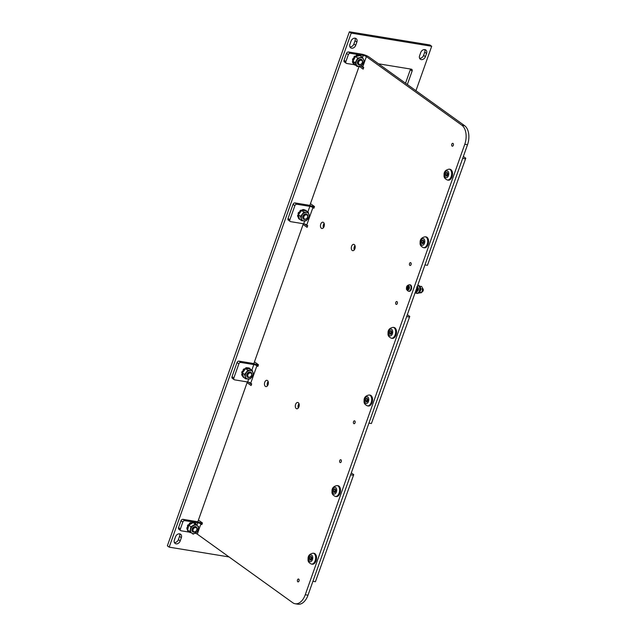 <?xml version="1.0" encoding="UTF-8"?>
<svg xmlns="http://www.w3.org/2000/svg" width="636" height="636" viewBox="0 0 636 636"><rect width="100%" height="100%" fill="white"/><g stroke="black" fill="none" stroke-linecap="round" stroke-linejoin="round"><path stroke-width="0.95" d="M355.023 38.176A3.689 2.822 -54.3 0 1 355.047 40.744L353.894 43.987A3.689 2.822 -54.3 0 1 349.927 46.913M356.868 42.048A3.689 2.822 125.7 0 0 356.112 38.581A3.689 2.822 125.7 0 0 355.158 38.192A3.689 2.822 125.7 0 0 351.056 41.102L349.911 44.345A3.689 2.822 125.7 0 0 350.659 47.811A3.689 2.822 125.7 0 0 355.715 45.299L356.868 42.048L355.047 40.744M179.511 533.819A3.689 2.822 -54.3 0 1 179.527 536.387L178.382 539.63A3.689 2.822 -54.3 0 1 174.415 542.556M181.347 537.69A3.689 2.822 125.7 0 0 180.6 534.224A3.689 2.822 125.7 0 0 179.646 533.835A3.689 2.822 125.7 0 0 175.544 536.744L174.391 539.988A3.689 2.822 125.7 0 0 175.146 543.454A3.689 2.822 125.7 0 0 180.203 540.942L181.347 537.69L179.527 536.387M424.713 49.576A3.689 2.822 -54.3 0 1 424.737 52.144L423.584 55.388A3.689 2.822 -54.3 0 1 419.617 58.313M426.557 53.456A3.689 2.822 125.7 0 0 425.802 49.982A3.689 2.822 125.7 0 0 424.848 49.592A3.689 2.822 125.7 0 0 420.746 52.502L419.601 55.745A3.689 2.822 125.7 0 0 420.348 59.22A3.689 2.822 125.7 0 0 425.405 56.699L426.557 53.456L424.737 52.144M303.364 223.729L253.812 363.665M247.34 381.934L197.788 521.87M415.952 90.71L431.693 46.277L351.207 33.112L169.176 547.151L229.04 556.945M407.342 84.524L412.128 71.017A1.773 1.351 125.7 0 0 411.762 69.356A1.773 1.351 125.7 0 0 411.309 69.165L378.515 63.799M359.101 66.351L309.835 205.46M410.419 69.022A1.773 1.351 -54.3 0 1 410.307 69.714L405.522 83.213M169.176 547.151L167.355 545.839L349.387 31.8L429.872 44.965L431.693 46.277M351.207 33.112L349.387 31.8M321.371 228.276A3.196 1.924 -80.7 0 0 321.888 228.499A3.196 1.924 -80.7 0 0 324.209 226.114A3.196 1.924 -80.7 0 0 323.446 222.425A3.196 1.924 -80.7 0 0 322.921 222.203A3.196 1.924 -80.7 0 0 320.608 224.588A3.196 1.924 -80.7 0 0 321.371 228.276M265.379 386.386A3.196 1.924 -80.7 0 0 265.904 386.609A3.196 1.924 -80.7 0 0 268.217 384.224A3.196 1.924 -80.7 0 0 267.454 380.527A3.196 1.924 -80.7 0 0 266.929 380.312A3.196 1.924 -80.7 0 0 264.616 382.697A3.196 1.924 -80.7 0 0 265.379 386.386M452.077 146.089A1.455 0.875 -80.7 0 0 452.315 146.193A1.455 0.875 -80.7 0 0 453.373 145.103A1.455 0.875 -80.7 0 0 453.023 143.426A1.455 0.875 -80.7 0 0 452.784 143.323A1.455 0.875 -80.7 0 0 451.727 144.412A1.455 0.875 -80.7 0 0 452.077 146.089M409.83 265.387A1.455 0.875 -80.7 0 0 410.069 265.482A1.455 0.875 -80.7 0 0 411.126 264.401A1.455 0.875 -80.7 0 0 410.777 262.724A1.455 0.875 -80.7 0 0 410.538 262.62A1.455 0.875 -80.7 0 0 409.489 263.709A1.455 0.875 -80.7 0 0 409.83 265.387M396.053 304.294A1.455 0.875 -80.7 0 0 396.292 304.39A1.455 0.875 -80.7 0 0 397.349 303.308A1.455 0.875 -80.7 0 0 396.999 301.631A1.455 0.875 -80.7 0 0 396.761 301.528A1.455 0.875 -80.7 0 0 395.711 302.617A1.455 0.875 -80.7 0 0 396.053 304.294M353.807 423.592A1.455 0.875 -80.7 0 0 354.045 423.687A1.455 0.875 -80.7 0 0 355.103 422.606A1.455 0.875 -80.7 0 0 354.753 420.929A1.455 0.875 -80.7 0 0 354.514 420.825A1.455 0.875 -80.7 0 0 353.465 421.907A1.455 0.875 -80.7 0 0 353.807 423.592M297.791 581.789A1.455 0.875 -80.7 0 0 298.022 581.892A1.455 0.875 -80.7 0 0 299.079 580.803A1.455 0.875 -80.7 0 0 298.729 579.126A1.455 0.875 -80.7 0 0 298.491 579.03A1.455 0.875 -80.7 0 0 297.441 580.112A1.455 0.875 -80.7 0 0 297.791 581.789M340.029 462.491A1.455 0.875 -80.7 0 0 340.268 462.595A1.455 0.875 -80.7 0 0 341.325 461.513A1.455 0.875 -80.7 0 0 340.976 459.828A1.455 0.875 -80.7 0 0 340.737 459.733A1.455 0.875 -80.7 0 0 339.688 460.814A1.455 0.875 -80.7 0 0 340.029 462.491M296.225 408.55A3.196 1.924 -80.7 0 0 296.742 408.773A3.196 1.924 -80.7 0 0 299.063 406.388A3.196 1.924 -80.7 0 0 298.3 402.691A3.196 1.924 -80.7 0 0 297.775 402.477A3.196 1.924 -80.7 0 0 295.454 404.862A3.196 1.924 -80.7 0 0 296.225 408.55M352.209 250.441A3.196 1.924 -80.7 0 0 352.734 250.664A3.196 1.924 -80.7 0 0 355.055 248.279A3.196 1.924 -80.7 0 0 354.284 244.59A3.196 1.924 -80.7 0 0 353.767 244.367A3.196 1.924 -80.7 0 0 351.446 246.752A3.196 1.924 -80.7 0 0 352.209 250.441M324.137 223.403A3.196 1.924 -80.7 0 0 323.422 227.752M268.146 381.505A3.196 1.924 -80.7 0 0 267.43 385.861M344.06 60.293L345.881 61.605A1.773 1.351 125.7 0 0 346.246 63.266L344.426 61.962A1.773 1.351 -54.3 0 1 344.06 60.293L346.509 53.376A1.773 1.351 -54.3 0 1 348.48 51.985L361.471 54.108A5.843 1.336 19.5 0 1 369.126 57.057L464.598 125.666A14.739 8.88 99.3 0 1 467.516 144.73L307.999 595.193A14.739 8.88 99.3 0 1 297.91 604.2L295.16 603.755A14.739 8.88 -80.7 0 0 305.256 594.747L307.999 595.193M251.53 384.343L248.541 382.196M307.554 226.146L304.565 223.991M363.577 67.941L360.827 65.961M298.992 403.669A3.196 1.924 -80.7 0 0 298.276 408.026M354.975 245.568A3.196 1.924 -80.7 0 0 354.268 249.916M232.021 376.703L233.841 378.007A1.773 1.351 125.7 0 0 234.199 379.676L232.379 378.364A1.773 1.351 -54.3 0 1 232.021 376.703L237.037 362.528A1.773 1.351 -54.3 0 1 239.001 361.137L251.991 363.259A5.843 1.336 19.5 0 1 258.248 365.374M348.48 51.985L350.301 53.289L363.291 55.419L362.528 57.566M345.881 61.605L348.337 54.688L346.509 53.376M346.246 63.266A1.773 1.351 125.7 0 0 346.707 63.457L354.204 64.681M350.301 53.289A1.773 1.351 125.7 0 0 348.337 54.688M198.424 520.073L202.447 522.967L201.843 524.652L200.881 523.961A2.361 0.541 19.5 0 0 197.788 522.768L184.806 520.645A1.773 1.351 125.7 0 0 182.834 522.045L181.014 520.733A1.773 1.351 -54.3 0 1 182.985 519.334L195.968 521.464A5.843 1.336 19.5 0 1 202.232 523.571M248.692 379.032L247.643 381.982A2.361 0.541 -160.5 0 1 250.735 383.174L251.705 383.866L251.101 385.559L247.086 382.673M254.448 361.876L258.47 364.762L257.866 366.447L256.904 365.756A2.361 0.541 19.5 0 0 253.812 364.571L251.872 370.041M304.676 220.93L303.666 223.785A2.361 0.541 -160.5 0 1 306.759 224.969L307.721 225.669L307.124 227.354L303.11 224.468M310.471 203.671L314.494 206.557L313.89 208.25L312.928 207.559A2.361 0.541 19.5 0 0 309.835 206.366L307.864 211.939M360.986 65.913A2.361 0.541 -160.5 0 1 362.782 66.772L363.744 67.464L363.148 69.157L359.221 66.335M467.516 144.73L464.773 144.285L305.256 594.747M464.773 144.285A14.739 8.88 -80.7 0 0 461.847 125.213L464.598 125.666M363.291 55.419A2.361 0.541 19.5 0 1 366.384 56.604L461.847 125.213M295.16 603.755A14.739 8.88 -80.7 0 1 292.751 602.729L197.287 534.121L200.881 523.961M195.276 533.199A2.361 0.541 -160.5 0 1 197.287 534.121M314.271 207.169A5.843 1.336 19.5 0 0 308.015 205.054L295.025 202.932L296.845 204.243L309.835 206.366M233.841 378.007L238.858 363.84L237.037 362.528M239.001 361.137L240.829 362.44L253.812 364.571M240.829 362.44A1.773 1.351 125.7 0 0 238.858 363.84M234.199 379.676A1.773 1.351 125.7 0 0 234.66 379.859L247.643 381.982M288.044 218.498L289.865 219.802A1.773 1.351 125.7 0 0 290.223 221.471L288.402 220.159A1.773 1.351 -54.3 0 1 288.044 218.498L293.061 204.323A1.773 1.351 -54.3 0 1 295.025 202.932M289.865 219.802L294.881 205.635L293.061 204.323M290.223 221.471A1.773 1.351 125.7 0 0 290.684 221.654L303.666 223.785M296.845 204.243A1.773 1.351 125.7 0 0 294.881 205.635M180.386 528.953A1.773 1.351 125.7 0 0 180.751 530.623L178.923 529.311A1.773 1.351 -54.3 0 1 178.565 527.649L180.386 528.953L182.834 522.045M178.565 527.649L181.014 520.733M180.751 530.623A1.773 1.351 125.7 0 0 181.204 530.806L189.655 532.189M312.912 581.312L315.408 581.717L353.735 474.631L351.31 472.882M350.635 474.798L353.123 475.203M353.735 474.631L315.408 581.717M196.929 529.144A2.321 1.773 125.7 0 0 194.95 527.602A2.321 1.773 125.7 0 0 192.97 530.217A2.321 1.773 125.7 0 0 194.958 531.76A2.321 1.773 125.7 0 0 196.929 529.144M192.175 530.138A2.902 2.218 -54.3 0 1 193.662 527.339A2.902 2.218 -54.3 0 1 196.341 527.109A2.902 2.218 -54.3 0 1 197.12 528.786A2.902 2.218 -54.3 0 1 195.634 531.585A2.902 2.218 -54.3 0 1 192.954 531.815A2.902 2.218 -54.3 0 1 192.175 530.138M251.681 374.532A2.321 1.773 125.7 0 0 249.694 372.99A2.321 1.773 125.7 0 0 247.722 375.614A2.321 1.773 125.7 0 0 249.702 377.156A2.321 1.773 125.7 0 0 251.681 374.532M246.927 375.534A2.902 2.218 -54.3 0 1 248.414 372.736A2.902 2.218 -54.3 0 1 251.093 372.505A2.902 2.218 -54.3 0 1 251.872 374.183A2.902 2.218 -54.3 0 1 250.377 376.981A2.902 2.218 -54.3 0 1 247.706 377.212A2.902 2.218 -54.3 0 1 246.927 375.534M307.665 216.439A2.321 1.773 125.7 0 0 305.685 214.889A2.321 1.773 125.7 0 0 303.706 217.512A2.321 1.773 125.7 0 0 305.693 219.054A2.321 1.773 125.7 0 0 307.665 216.439M302.911 217.433A2.902 2.218 -54.3 0 1 304.398 214.634A2.902 2.218 -54.3 0 1 307.077 214.404A2.902 2.218 -54.3 0 1 307.856 216.081A2.902 2.218 -54.3 0 1 306.369 218.879A2.902 2.218 -54.3 0 1 303.69 219.11A2.902 2.218 -54.3 0 1 302.911 217.433M362.417 61.827A2.321 1.773 125.7 0 0 360.429 60.285A2.321 1.773 125.7 0 0 358.458 62.908A2.321 1.773 125.7 0 0 360.437 64.451A2.321 1.773 125.7 0 0 362.417 61.827M357.655 62.829A2.902 2.218 -54.3 0 1 359.149 60.03A2.902 2.218 -54.3 0 1 361.828 59.792A2.902 2.218 -54.3 0 1 362.607 61.477A2.902 2.218 -54.3 0 1 361.113 64.276A2.902 2.218 -54.3 0 1 358.442 64.506A2.902 2.218 -54.3 0 1 357.655 62.829M196.802 527.602A3.005 2.298 125.7 0 0 192.613 527.975A3.005 2.298 125.7 0 0 193.567 532.101M194.083 526.799A2.902 2.218 125.7 0 0 192.621 527.983A2.902 2.218 125.7 0 0 192.446 528.246M197.335 531.426A4.643 3.554 125.7 0 0 198.313 529.263A4.643 3.554 125.7 0 0 197.192 525.575A4.643 3.554 125.7 0 0 193.344 525.638A4.643 3.554 125.7 0 0 190.617 529.398A4.643 3.554 125.7 0 0 191.738 533.087A4.643 3.554 125.7 0 0 195.586 533.024A4.643 3.554 125.7 0 0 197.335 531.426M195.316 524.207L190.935 526.759L189.87 531.728L193.177 534.145L197.565 531.593L198.631 526.624L193.106 522.617L191.635 523.476A0.676 0.517 125.7 0 1 191.523 523.348A4.913 3.76 125.7 0 0 190.013 524.271L189.878 524.008M189.305 523.73L189.305 524.207A0.676 0.517 -54.3 0 1 188.9 524.628L188.534 525.058A5.517 4.213 125.7 0 0 187.835 526.258L187.835 526.505M187.882 526.521L187.517 526.218L187.763 526.584A0.676 0.517 -54.3 0 1 187.604 527.133L187.183 527.371L187.922 527.856A0.676 0.517 125.7 0 0 188.184 527.673L188.51 526.163A4.913 3.76 125.7 0 0 188.248 526.743L187.978 526.624M193.781 523.102A4.913 3.76 125.7 0 1 194.067 523.182L193.964 522.506L193.209 522.347A5.183 3.967 125.7 0 0 193.153 522.339A5.183 3.967 125.7 0 0 192.12 522.267L192.66 522.387L191.651 522.951A0.676 0.517 -54.3 0 1 191.42 523.07L191.523 523.348M187.771 529.55A0.676 0.517 -54.3 0 1 187.763 529.621L187.509 530.019L188.24 530.48M189.949 523.595A5.517 4.213 125.7 0 1 191.078 522.903L190.498 522.705A5.183 3.967 125.7 0 0 189.417 523.372M193.964 522.506A5.517 4.213 125.7 0 0 193.916 522.498A5.517 4.213 125.7 0 0 192.835 522.426M191.635 523.476L190.021 524.414A0.676 0.517 125.7 0 0 190.013 524.271M188.105 524.732A5.183 3.967 125.7 0 0 187.429 525.885L187.739 526.163M186.928 527.642A5.183 3.967 125.7 0 0 186.928 528.85L187.294 529.414A5.517 4.213 125.7 0 1 187.294 528.158L187.183 527.371M187.922 527.856A4.913 3.76 125.7 0 0 187.866 529.144L188.184 527.673M187.429 530.337L187.731 530.853L187.429 530.337M187.835 531.012L187.835 531.02A5.517 4.213 125.7 0 0 188.526 531.839L189.178 531.585A4.913 3.76 125.7 0 1 188.32 530.615L189.449 531.442A0.676 0.517 125.7 0 0 189.178 531.585M191.07 532.626A5.517 4.213 125.7 0 1 189.949 532.547L189.305 531.537L190.005 531.99A4.913 3.76 125.7 0 0 190.307 532.07L189.449 531.442M194.242 523.054L195.061 523.333L194.521 522.999M195.832 524.692L196.079 524.032A5.517 4.213 125.7 0 0 195.379 523.213L195.173 523.158M195.737 524.509A4.913 3.76 125.7 0 0 194.902 523.587L195.021 523.404M190.307 532.07L193.177 534.145M187.866 529.144L187.66 530.138L188.32 530.615M190.021 524.414L188.725 525.169L188.51 526.163M190.935 526.759L188.725 525.169M189.87 531.728L187.66 530.138M187.199 528.039L187.7 527.888M189.822 523.531L189.918 524.072M358.481 55.412L358.497 55.722A0.676 0.517 125.7 0 0 358.545 55.896L356.86 56.23A0.676 0.517 125.7 0 0 356.907 56.079L356.216 55.531L357.042 55.388L356.86 55.769M360.835 56.262L360.803 55.849A5.517 4.213 125.7 0 0 359.873 55.324L358.481 55.626M356.216 55.531L356.08 56A0.676 0.517 -54.3 0 1 355.588 56.278L355.548 56.278M362.289 60.293A3.005 2.298 125.7 0 0 358.831 59.903A3.005 2.298 125.7 0 0 357.392 62.845A3.005 2.298 125.7 0 0 359.054 64.785M358.211 58.743A4.643 3.554 125.7 0 0 356.669 60.579A4.643 3.554 125.7 0 0 356.391 64.808A4.643 3.554 125.7 0 0 359.674 66.255A4.643 3.554 125.7 0 0 363.228 63.465A4.643 3.554 125.7 0 0 363.506 59.235A4.643 3.554 125.7 0 0 360.222 57.789A4.643 3.554 125.7 0 0 358.211 58.743M355.174 62.765L357.178 66.549L361.733 65.651L364.293 60.969L362.289 57.184L357.726 58.083L355.174 62.765L352.964 61.175L353.362 61.931A4.913 3.76 125.7 0 0 353.767 63.258L353.481 63.385M353.036 60.611A0.676 0.517 -54.3 0 1 352.972 60.961L352.606 61.287L353.346 61.756M353.87 57.383L353.982 57.836A0.676 0.517 -54.3 0 1 353.664 58.337L353.211 58.44L353.95 58.941A4.913 3.76 125.7 0 0 353.473 60.245L354.642 58.107A0.676 0.517 125.7 0 0 354.586 57.924L354.387 57.709M353.767 63.147L354.339 64.005A4.913 3.76 125.7 0 0 354.57 64.204L354.387 63.87A0.676 0.517 125.7 0 1 354.339 64.005M353.616 63.846L354.18 64.172M353.966 64.403L354.069 64.578A5.517 4.213 125.7 0 0 354.999 65.103M357.042 55.388A5.517 4.213 125.7 0 1 358.235 55.125L357.551 54.966A5.183 3.967 125.7 0 0 356.414 55.221M358.497 55.722A4.913 3.76 125.7 0 0 356.907 56.079M353.902 57.017A5.183 3.967 125.7 0 1 354.848 56.103L355.19 56.111M355.739 56.405L355.357 56.342A5.517 4.213 125.7 0 0 354.371 57.296M354.642 58.107L355.007 57.431A4.913 3.76 125.7 0 0 354.586 57.924M352.893 58.631A5.183 3.967 125.7 0 0 352.487 59.864L352.861 60.325A5.517 4.213 125.7 0 1 353.282 59.037L353.211 58.44M353.044 61.851L352.789 62.185L352.416 61.589A5.183 3.967 125.7 0 0 352.726 62.67L353.004 63.139M352.789 62.185A5.517 4.213 125.7 0 0 353.107 63.306M353.362 61.931L354.045 63.218A0.676 0.517 125.7 0 0 353.767 63.258M362.289 57.184L360.079 55.594L358.545 55.896M354.57 64.204L357.178 66.549M353.473 60.245L352.964 61.175M356.86 56.23L355.516 56.493L355.007 57.431M357.726 58.083L355.516 56.493M354.045 63.218L354.387 63.87M352.694 62.042L353.123 61.835M353.179 58.941L353.735 58.894M354.26 57.224L354.451 57.757M356.899 55.348L356.883 55.849M313.182 553.177L314.049 553.32A5.517 3.323 99.3 0 1 316.553 557.732A5.517 3.323 99.3 0 1 312.268 564.204L311.401 564.06A5.517 3.323 99.3 0 0 315.687 557.589A5.517 3.323 99.3 0 0 313.182 553.177C309.501 553.861 307.808 555.896 308.094 559.29C307.768 561.31 308.865 562.9 311.401 564.06M309.414 558.726L310.05 560.244L311.29 559.871L311.879 557.979L311.243 556.46L310.002 556.834L309.414 558.726L310.837 558.965L311.227 559.887M311.489 557.049L310.837 558.965M311.425 557.072L310.002 556.834M337.136 485.546L338.002 485.689A5.517 3.323 99.3 0 1 340.506 490.094A5.517 3.323 99.3 0 1 336.221 496.565L335.355 496.43A5.517 3.323 99.3 0 0 339.632 489.951A5.517 3.323 99.3 0 0 337.136 485.546C333.455 486.222 331.761 488.257 332.048 491.66C331.714 493.671 332.819 495.261 335.355 496.43M333.359 491.087L334.003 492.606L335.244 492.232L335.832 490.34L335.188 488.822L333.948 489.203L333.359 491.087L334.79 491.326L335.18 492.248M335.442 489.418L334.79 491.326M335.379 489.434L333.948 489.203M393.151 327.341L394.026 327.484A5.517 3.323 99.3 0 1 396.53 331.889A5.517 3.323 99.3 0 1 392.245 338.368L391.371 338.225A5.517 3.323 99.3 0 0 395.656 331.754A5.517 3.323 99.3 0 0 393.151 327.341C389.478 328.017 387.785 330.06 388.063 333.455C387.737 335.466 388.842 337.056 391.371 338.225M389.383 332.89L390.019 334.409L391.259 334.027L391.848 332.135L391.212 330.617L389.971 330.998L389.383 332.89L390.814 333.121L391.204 334.051M391.458 331.213L390.814 333.121M391.402 331.229L389.971 330.998M449.175 169.136L450.05 169.279A5.517 3.323 99.3 0 1 452.546 173.692A5.517 3.323 99.3 0 1 448.269 180.163L447.394 180.02A5.517 3.323 99.3 0 0 451.679 173.549A5.517 3.323 99.3 0 0 449.175 169.136C445.502 169.82 443.801 171.855 444.087 175.25C443.761 177.261 444.866 178.851 447.394 180.02M445.407 174.685L446.043 176.204L447.283 175.83L447.871 173.938L447.235 172.42L445.995 172.793L445.407 174.685L446.83 174.916L447.219 175.846M447.482 173.008L446.83 174.916M447.426 173.024L445.995 172.793M369.206 394.98L370.072 395.123A5.517 3.323 99.3 0 1 372.577 399.527A5.517 3.323 99.3 0 1 368.292 405.999L367.425 405.863A5.517 3.323 99.3 0 0 371.71 399.384A5.517 3.323 99.3 0 0 369.206 394.98C365.525 395.656 363.832 397.691 364.118 401.093C363.784 403.105 364.889 404.695 367.425 405.863M365.43 400.521L366.074 402.039L367.314 401.666L367.902 399.774L367.258 398.255L366.018 398.637L365.43 400.521L366.861 400.76L367.25 401.682M367.513 398.851L366.861 400.76M367.449 398.867L366.018 398.637M425.222 236.775L426.096 236.918A5.517 3.323 99.3 0 1 428.6 241.33A5.517 3.323 99.3 0 1 424.315 247.802L423.441 247.658A5.517 3.323 99.3 0 0 427.726 241.187A5.517 3.323 99.3 0 0 425.222 236.775C421.549 237.451 419.855 239.494 420.142 242.888C419.808 244.9 420.913 246.49 423.441 247.658M421.453 242.324L422.097 243.842L423.33 243.461L423.926 241.569L423.282 240.05L422.042 240.432L421.453 242.324L422.884 242.555L423.274 243.485M423.536 240.647L422.884 242.555M423.473 240.662L422.042 240.432M368.936 423.107L371.424 423.512L409.759 316.426L407.334 314.685M406.658 316.593L409.147 316.998M409.759 316.426L371.424 423.512M424.959 264.902L427.448 265.315L465.783 158.229L463.358 156.48M462.674 158.388L465.17 158.801M465.783 158.229L427.448 265.315M242.3 373.364A0.676 0.517 -54.3 0 1 242.237 373.706L241.879 374.032L242.61 374.509A0.676 0.517 125.7 0 0 242.769 374.35L243.19 375.956A0.676 0.517 125.7 0 0 243.055 375.995L242.761 376.122M243.055 375.876L243.453 376.933M251.554 372.998A3.005 2.298 125.7 0 0 251.037 372.346A3.005 2.298 125.7 0 0 247.42 373.292A3.005 2.298 125.7 0 0 247.388 377.108A3.005 2.298 125.7 0 0 248.318 377.49M246.394 378.412A4.643 3.554 125.7 0 0 248.159 379.032A4.643 3.554 125.7 0 0 251.991 376.941A4.643 3.554 125.7 0 0 253.041 372.64A4.643 3.554 125.7 0 0 250.266 370.422A4.643 3.554 125.7 0 0 246.434 372.513A4.643 3.554 125.7 0 0 245.385 376.814A4.643 3.554 125.7 0 0 246.394 378.412M252.254 370.311L247.849 370.224L244.59 374.485L245.742 378.825L250.147 378.913L253.406 374.66L252.254 370.311L249.161 368.705A4.913 3.76 125.7 0 0 248.684 368.538L248.016 367.998L249.097 368.013A5.517 4.213 125.7 0 1 250.035 368.53L250.075 368.944M243.103 370.128L243.222 370.573A0.676 0.517 -54.3 0 1 242.912 371.082L242.451 371.193L243.19 371.694A4.913 3.76 125.7 0 0 243.031 372.044L243.874 370.939A0.676 0.517 125.7 0 0 243.827 370.669L243.62 370.454M245.44 368.252L246.116 368.069L245.305 368.729A0.676 0.517 -54.3 0 1 244.82 369.007M248.302 367.846L247.706 368.324A0.676 0.517 -54.3 0 1 247.698 368.324M247.722 368.427A0.676 0.517 125.7 0 0 247.825 368.681L246.514 368.657A4.913 3.76 125.7 0 1 247.722 368.427L246.776 367.672A5.183 3.967 125.7 0 0 245.631 367.942M247.698 368.117L247.452 367.831A5.517 4.213 125.7 0 0 246.267 368.117L246.076 368.498M247.825 368.681L248.525 368.697A0.676 0.517 125.7 0 0 248.684 368.538M248.525 368.697L249.161 368.705M243.127 369.762A5.183 3.967 125.7 0 1 244.073 368.84L244.415 368.84M244.963 369.134L244.582 369.079A5.517 4.213 125.7 0 0 243.596 370.049M243.874 370.939L244.987 369.484A4.913 3.76 125.7 0 0 243.827 370.669M242.133 371.384A5.183 3.967 125.7 0 0 241.744 372.617L242.117 373.078A5.517 4.213 125.7 0 1 242.523 371.79L242.451 371.193M241.688 374.342A5.183 3.967 125.7 0 0 242.006 375.407L242.388 376.051A5.517 4.213 125.7 0 1 242.062 374.938L241.879 374.032M242.61 374.509A4.913 3.76 125.7 0 0 243.055 375.995M242.912 376.576L243.437 376.878M243.262 377.132L243.365 377.307A5.517 4.213 125.7 0 0 244.304 377.824M243.031 372.044L242.38 372.895L242.769 374.35M246.514 368.657L245.639 368.634L244.987 369.484M243.19 375.956L243.532 377.243L245.742 378.825M247.849 370.224L245.639 368.634M244.59 374.485L242.38 372.895M242.292 375.884L242.014 375.431M241.966 374.795L242.395 374.588M242.427 371.694L242.976 371.647M243.485 369.969L243.683 370.502M307.538 214.896A3.005 2.298 125.7 0 0 304.58 214.181A3.005 2.298 125.7 0 0 302.649 217.17A3.005 2.298 125.7 0 0 304.302 219.396M306.178 213.942A2.902 2.218 125.7 0 0 304.549 214.229A2.902 2.218 125.7 0 0 304.286 214.38M306.17 220.406A4.643 3.554 125.7 0 0 307.959 218.871A4.643 3.554 125.7 0 0 309.04 214.57A4.643 3.554 125.7 0 0 306.282 212.329A4.643 3.554 125.7 0 0 302.45 214.38A4.643 3.554 125.7 0 0 301.361 218.681A4.643 3.554 125.7 0 0 304.119 220.93A4.643 3.554 125.7 0 0 306.17 220.406M308.261 212.233L303.873 212.106L300.59 216.343L301.703 220.708L306.099 220.835L309.382 216.598L308.261 212.233L306.051 210.643L304.572 210.603A0.676 0.517 125.7 0 1 304.565 210.405A4.913 3.76 125.7 0 0 303.022 210.413L302.339 209.864L303.269 209.753L303.03 210.095M301.885 210.524L301.52 210.341A5.517 4.213 125.7 0 0 300.415 211.104L300.367 211.526L299.81 211.232L300.415 211.104M299.81 211.232L299.834 211.709A0.676 0.517 -54.3 0 1 299.445 212.154L298.992 212.17L299.723 212.678A0.676 0.517 125.7 0 0 300.001 212.655L301.003 211.359A4.913 3.76 125.7 0 0 300.518 211.772L300.367 211.526M300.963 210.134L300.963 210.142A5.183 3.967 125.7 0 0 299.898 210.874M298.594 217.107A0.676 0.517 -54.3 0 1 298.594 217.13L299.095 217.989A4.913 3.76 125.7 0 0 299.27 218.251L298.984 217.115A0.676 0.517 125.7 0 0 298.721 217.091L298.411 217.162M298.411 214.149A0.676 0.517 -54.3 0 1 298.292 214.698L297.879 214.96L298.618 215.445M302.339 209.864L302.132 210.301A0.676 0.517 -54.3 0 1 301.861 210.452M304.565 210.405L304.421 209.753L303.873 209.856M304.429 209.753L303.698 209.594A5.183 3.967 125.7 0 0 302.577 209.594M304.771 210.214L305.582 210.484L305.057 210.134M304.604 210.095L304.421 209.753A5.517 4.213 125.7 0 0 303.269 209.753M306.632 211.057A5.517 4.213 125.7 0 0 305.9 210.341L305.693 210.293M304.572 210.603L302.951 210.556A0.676 0.517 125.7 0 0 303.022 210.413M301.52 210.341L300.963 210.142M298.507 214.117L298.435 213.871A5.517 4.213 125.7 0 1 299.071 212.647L298.992 212.17M298.141 213.807L298.038 213.481A5.183 3.967 125.7 0 1 298.65 212.297M299.469 212.543L299.071 212.647M299.723 212.678A4.913 3.76 125.7 0 0 299.031 213.911L300.001 212.655M297.632 215.238A5.183 3.967 125.7 0 0 297.712 216.423L298.077 217.003A5.517 4.213 125.7 0 1 297.998 215.779L297.879 214.96M298.984 217.115L298.602 215.628A4.913 3.76 125.7 0 0 298.721 217.091M298.308 217.846L298.912 218.14M298.618 218.379L298.721 218.546A5.517 4.213 125.7 0 0 299.476 219.301L299.874 219.221M299.27 218.251L299.492 219.118L301.703 220.708M299.031 213.911L298.379 214.753L298.602 215.628M302.951 210.556L301.655 210.516L301.003 211.359M303.873 212.106L301.655 210.516M300.59 216.343L298.379 214.753M297.91 215.652L298.395 215.485M298.96 212.567L299.532 212.591M300.295 211.041L300.415 211.581M303.11 209.713L303.038 210.174M416.834 286.86L416.628 290.501L415.936 290.39M416.628 290.501L415.356 292.011M417.447 286.113A4.062 2.449 99.3 0 1 417.105 291.566A4.062 2.449 99.3 0 1 414.99 293.061M417.256 286.661A4.062 2.449 99.3 0 1 416.644 291.495A4.062 2.449 99.3 0 1 415.038 292.918M417.908 287.647A1.86 1.121 99.3 0 1 418.035 290.493A1.86 1.121 99.3 0 1 417.335 291.129M418.162 285.381A4.062 2.449 99.3 0 1 418.393 285.397A4.062 2.449 99.3 0 1 420.173 287.854A4.062 2.449 99.3 0 1 419.386 291.94A4.062 2.449 99.3 0 1 417.081 293.419A4.062 2.449 99.3 0 1 416.85 293.363M417.733 285.302A4.062 2.449 99.3 0 1 417.932 285.325A4.062 2.449 99.3 0 1 419.712 287.782A4.062 2.449 99.3 0 1 418.933 291.868A4.062 2.449 99.3 0 1 416.62 293.339A4.062 2.449 99.3 0 1 415.753 292.894M419.522 286.152A3.601 2.17 99.3 0 1 420.642 288.275A3.601 2.17 99.3 0 1 418.393 293.061M420.388 289.952L420.953 288.919L422.709 289.205L422.137 287.313L421.557 286.415L418.878 286.287M419.943 286.955L419.8 286.128M420.953 288.919L420.38 288.021M422.709 289.205L421.596 292.647L419.84 292.361L419.967 291.256M421.596 292.647L418.305 293.124M418.917 292.52L419.84 292.361M423.171 289.245A1.455 0.875 99.3 0 1 423.202 289.34A1.455 0.875 99.3 0 1 423.29 289.897A1.455 0.875 99.3 0 1 422.892 291.216A1.455 0.875 99.3 0 1 422.829 291.296M422.042 291.86A1.741 1.049 -80.7 0 0 422.765 291.391A1.741 1.049 -80.7 0 0 423.242 289.809A1.741 1.049 -80.7 0 0 423.139 289.134A1.741 1.049 -80.7 0 0 422.59 288.458M409.536 284.713L410.133 284.809A3.307 1.995 99.3 0 1 411.635 287.456A3.307 1.995 99.3 0 1 409.059 291.344L408.463 291.24A3.307 1.995 99.3 0 0 411.039 287.361A3.307 1.995 99.3 0 0 409.536 284.713C407.302 285.198 406.293 286.423 406.515 288.394C406.11 289.189 406.762 290.135 408.463 291.24M407.263 288.076L407.692 289.094L408.519 288.839L408.908 287.575L408.479 286.566L407.66 286.82L407.263 288.076L408.471 288.855M408.646 286.963L408.217 288.235M408.606 286.971L407.66 286.82M412.128 71.017L410.307 69.714M425.405 56.699L423.584 55.388M180.203 540.942L178.382 539.63M355.715 45.299L353.894 43.987M366.384 56.604L362.782 66.772M312.928 207.559L306.759 224.969M256.904 365.756L250.735 383.174M196.882 525.344L197.788 522.768M182.985 519.334L184.806 520.645M308.54 558.996A3.426 2.059 99.3 0 1 310.599 555.021A3.426 2.059 99.3 0 1 312.753 557.708A3.426 2.059 99.3 0 1 310.694 561.683A3.426 2.059 99.3 0 1 308.54 558.996M332.485 491.358A3.426 2.059 99.3 0 1 334.544 487.383A3.426 2.059 99.3 0 1 336.706 490.078A3.426 2.059 99.3 0 1 334.639 494.053A3.426 2.059 99.3 0 1 332.485 491.358M388.509 333.153A3.426 2.059 99.3 0 1 390.568 329.178A3.426 2.059 99.3 0 1 392.722 331.873A3.426 2.059 99.3 0 1 390.663 335.848A3.426 2.059 99.3 0 1 388.509 333.153M444.532 174.948A3.426 2.059 99.3 0 1 446.591 170.973A3.426 2.059 99.3 0 1 448.746 173.668A3.426 2.059 99.3 0 1 446.687 177.643A3.426 2.059 99.3 0 1 444.532 174.948M364.555 400.791A3.426 2.059 99.3 0 1 366.614 396.816A3.426 2.059 99.3 0 1 368.777 399.511A3.426 2.059 99.3 0 1 366.718 403.486A3.426 2.059 99.3 0 1 364.555 400.791M420.579 242.586A3.426 2.059 99.3 0 1 422.638 238.611A3.426 2.059 99.3 0 1 424.8 241.306A3.426 2.059 99.3 0 1 422.733 245.281A3.426 2.059 99.3 0 1 420.579 242.586M406.762 288.227A2.147 1.296 99.3 0 1 408.058 285.739A2.147 1.296 99.3 0 1 409.409 287.424A2.147 1.296 99.3 0 1 408.113 289.921A2.147 1.296 99.3 0 1 406.762 288.227M193.153 522.339L193.916 522.498M194.457 522.967L195.308 523.174M189.846 532.475L189.313 531.72M186.968 528.945L187.326 529.502M191.253 522.887L190.689 522.697M354.029 64.538L353.584 63.807M352.734 62.686L353.02 63.163M352.551 60.086L352.901 60.523M358.299 55.125L357.623 54.966M243.326 377.267L242.88 376.536M241.799 372.839L242.157 373.276M244.844 369.031L244.367 368.808M247.515 367.839L246.848 367.68M248.279 367.839L249.074 368.013M298.713 218.53L298.3 217.838M297.735 216.502L298.101 217.075M301.71 210.317L301.17 210.126M305.002 210.111L305.837 210.309M418.393 285.397L417.932 285.325M417.081 293.419L416.62 293.339"/></g></svg>
